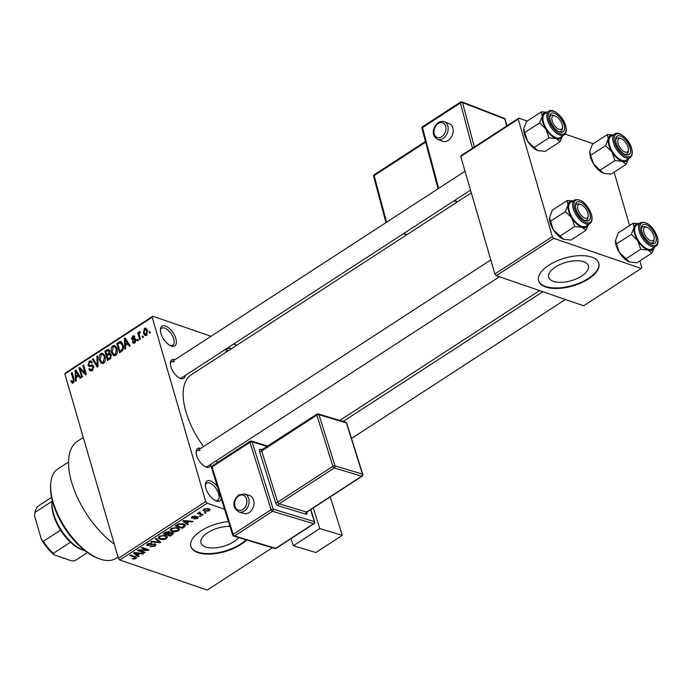<?xml version="1.0" encoding="UTF-8"?>
<svg xmlns="http://www.w3.org/2000/svg" width="692" height="692" viewBox="0 0 692 692"><rect width="100%" height="100%" fill="white"/><g stroke="black" fill="none" stroke-linecap="round" stroke-linejoin="round"><path stroke-width="1.04" d="M225.964 352.245A11.764 5.709 -123 0 1 225.964 352.142A11.764 5.709 -123 0 1 231.05 348.595A11.764 5.709 -123 0 1 231.379 348.725M228.801 350.403A10.19 4.948 57 0 0 227.253 350.818A10.19 4.948 57 0 0 226.249 352.064M171.296 346.043A11.764 5.709 -123 0 1 171.045 345.957A11.764 5.709 -123 0 1 160.397 329.556A11.764 5.709 -123 0 1 165.475 326.01A11.764 5.709 -123 0 1 175.837 338.596A11.764 5.709 -123 0 1 171.296 346.043M170.258 345.602A10.19 4.948 57 0 0 172.784 345.317A10.19 4.948 57 0 0 172.749 336.528A10.19 4.948 57 0 0 164.713 328.094A10.19 4.948 57 0 0 161.677 328.224A10.19 4.948 57 0 0 160.397 330.421M221.388 496.752A11.764 5.709 -123 0 1 216.302 500.982A11.764 5.709 -123 0 1 216.06 500.887A11.764 5.709 -123 0 1 205.403 484.487A11.764 5.709 -123 0 1 210.489 480.94A11.764 5.709 -123 0 1 219.044 489.279M215.264 500.541A10.19 4.948 57 0 0 217.798 500.255A10.19 4.948 57 0 0 217.764 491.458A10.19 4.948 57 0 0 209.728 483.025A10.19 4.948 57 0 0 206.692 483.163A10.19 4.948 57 0 0 205.403 485.36M583.685 261.697A20.639 9.532 163.8 0 0 560.347 264.405A20.639 9.532 163.8 0 0 548.739 277.284A20.639 9.532 163.8 0 0 553.427 281.35A20.639 9.532 163.8 0 0 576.765 278.651A20.639 9.532 163.8 0 0 588.373 265.771A20.639 9.532 163.8 0 0 583.685 261.697M591.703 257.121A31.365 14.48 163.8 0 0 556.238 261.23A31.365 14.48 163.8 0 0 538.592 280.805A31.365 14.48 163.8 0 0 545.72 286.998A31.365 14.48 163.8 0 0 581.185 282.89A31.365 14.48 163.8 0 0 598.831 263.306A31.365 14.48 163.8 0 0 591.703 257.121M538.523 280.537A31.365 14.48 163.8 0 0 545.573 286.462A31.365 14.48 163.8 0 0 580.761 282.474A31.365 14.48 163.8 0 0 598.744 263.047M238.645 537.589A20.639 9.532 -16.2 0 1 205.671 546.991A20.639 9.532 -16.2 0 1 200.983 542.926A20.639 9.532 -16.2 0 1 209.269 531.724A20.639 9.532 -16.2 0 1 229.934 526.37M228.421 521.534A31.365 14.48 163.8 0 0 190.836 546.446A31.365 14.48 163.8 0 0 197.964 552.631A31.365 14.48 163.8 0 0 246.577 539.976M190.767 546.178A31.365 14.48 163.8 0 0 197.808 552.104A31.365 14.48 163.8 0 0 246.041 539.821M185.24 375.471A10.977 5.328 -123 0 1 180.525 378.429A10.977 5.328 -123 0 1 180.292 378.351A10.977 5.328 -123 0 1 170.353 363.041A10.977 5.328 -123 0 1 174.981 359.693M174.332 361.812A9.411 4.567 57 0 0 171.53 361.942A9.411 4.567 57 0 0 170.353 363.914M210.999 464.159A10.977 5.328 -123 0 1 206.294 467.117A10.977 5.328 -123 0 1 206.06 467.031A10.977 5.328 -123 0 1 196.121 451.729A10.977 5.328 -123 0 1 200.749 448.381M200.092 450.501A9.411 4.567 57 0 0 197.298 450.622A9.411 4.567 57 0 0 196.121 452.603M146.47 335.378L145.112 335.603L143.408 333.181L144.429 328.337L145.804 328.12L147.465 330.465L146.47 335.378M140.433 339.158L139.697 339.634L137.725 332.835L138.452 332.359L138.772 333.44L139.291 331.667L140.095 331.58L140.165 332.688L139.135 334.158L140.433 339.158M134.724 343.007L133.426 343.284L132.302 341.986L133.002 341.39L134.49 342.004L134.81 339.815L132.397 340.04L131.566 338.993L132.648 335.983L133.989 335.715L134.905 336.831L134.213 337.428L132.959 336.943L132.25 338.379L134.992 338.483L135.857 339.66L134.724 343.007M135.139 342.678L133.668 342.168L135.45 342.332M134.213 337.428L132.959 336.943M132.25 338.379L135.917 339.919M121.576 341.995L120.071 341.476L123.072 344.824C124.032 347.358 123.565 349.529 121.671 351.346L119.534 352.738L116.818 343.388L120.832 341.528M110.478 353.551L109.544 353.231L111.213 354.875L109.777 359.07L107.511 360.541L104.795 351.19L108.609 349.339L109.769 350.757L109.544 353.231L110.028 353.283M98.039 366.699L97.33 367.167L92.443 359.226L93.204 358.733L97.321 365.869L96.854 356.354L97.624 355.852L98.039 366.699M82.434 376.837L81.708 377.313L78.992 367.962L79.77 367.452L85.029 372.945L82.858 365.454L83.585 364.978L86.301 374.329L85.514 374.839L80.263 369.355L82.434 376.837M72.401 383.264L70.757 381.102L71.458 380.505L72.902 381.88L73.49 380.661L71.362 372.919L72.089 372.443L73.94 378.792L73.188 382.987L72.098 383.212M73.767 382.46L72.349 381.975L73.923 382.226M224.554 509.226L207.124 503.222L119.768 559.975L118.393 558.297L205.74 501.544L152.188 317.23L64.84 373.983L65.446 372.988L152.794 316.235L152.188 317.23M118.393 558.297L64.84 373.983M76.31 380.816L75.54 381.318L75.047 370.523L75.817 370.021L80.869 377.858L80.108 378.351L78.663 375.972L76.129 377.616L76.31 380.816M89.199 365.402L91.941 364.935L93.705 366.44L92.209 370.635L90.392 370.99L88.87 369.052L89.562 368.455L90.6 369.736L91.958 369.493L92.979 366.933L92.321 366.12L89.104 366.457L87.953 365.039L89.294 361.129L90.963 360.792L92.304 362.487L91.612 363.084L90.739 361.968L89.631 362.201L88.697 364.597L89.199 365.402L91.387 366.163L89.372 365.454M93.1 365.333L92.581 365.013M102.598 363.568L101.162 363.075L99.501 360.333C98.575 357.79 99.043 355.541 100.902 353.577L102.753 353.292L105.115 356.553L105.366 360.385L103.688 363.179L101.162 363.075L101.871 363.473M114.621 355.766L113.177 355.264L111.524 352.531C110.59 349.979 111.057 347.73 112.917 345.775L114.768 345.49L117.13 348.751L117.38 352.583L115.702 355.368L113.177 355.264L113.895 355.671M125.624 348.777L124.863 349.278L124.37 338.475L125.14 337.981L130.191 345.81L129.421 346.311L127.977 343.924L125.451 345.576L125.624 348.777M138.339 340.516L137.604 340.992L137.224 339.66L137.95 339.184L138.339 340.516M143.356 337.255L142.621 337.731L142.232 336.398L142.967 335.923L143.356 337.255M150.25 332.774L149.515 333.25L149.135 331.918L149.861 331.442L150.25 332.774M236.828 345.178L233.585 344.062M211.017 336.286L152.794 316.235M206.034 512.824L204.313 512.954L206.034 512.824M201.017 516.076L199.296 516.215L201.017 516.076M188.31 524.337L187.541 524.839L182.809 520.998L183.579 520.496L192.869 521.379L192.099 521.872L189.392 521.569L186.857 523.213L188.31 524.337M175.24 531.828L172.135 531.482L170.258 530.124L171.305 528.385L177.697 527.78L179.47 529.112L178.432 530.842L175.24 531.828L175.093 531.318M163.225 539.639L160.12 539.284L158.243 537.935L159.29 536.188L165.682 535.591L167.447 536.923L166.417 538.653L163.225 539.639L163.078 539.129M154.947 546.109L150.173 546.87L154.195 545.78L154.489 544.405L147.5 545.746L146.713 545.114L147.673 543.73L151.955 543.021L148.512 543.998L148.252 545.279L155.207 543.929L156.02 544.604L154.947 546.109L154.731 545.357M154.662 543.8L154.947 544.777L154.299 543.765M147.5 543.851L148.252 545.279M138.988 556.385L138.218 556.878L133.495 553.038L134.257 552.536L143.547 553.418L142.786 553.92L140.069 553.609L137.544 555.261L138.988 556.385M272.38 547.753L207.202 590.094L119.768 559.975M134.283 559.041L132.172 558.747L135.148 558.159L135.407 557.467L129.802 555.434L130.537 554.958L136.618 557.458L135.926 558.461L134.283 559.041L134.118 558.47M135.148 558.159L135.139 556.55M145.121 552.398L144.386 552.873L137.431 550.477L138.21 549.976L146.877 549.889L141.298 547.969L142.024 547.493L148.979 549.889L148.2 550.399L139.55 550.486L145.121 552.398M160.726 542.26L160.008 542.727L150.882 541.741L151.643 541.248L159.506 542.243L155.302 538.869L156.063 538.376L160.726 542.26M172.464 534.631L170.197 536.11L163.243 533.714L165.509 532.234L169.272 531.534L169.938 532.546L172.645 532.485L173.58 533.221L172.464 534.631L172.247 533.913M184.357 526.906L182.212 528.299L175.258 525.903L178.588 523.861L183.605 523.896L185.534 525.297L184.357 526.906L184.141 526.162M191.649 517.123L191.987 518.265L192.194 516.699L195.334 516.094L192.938 516.933L192.61 517.754L197.592 516.768L198.284 517.313L197.462 518.481L194.054 519.078L196.787 518.204L196.986 517.287L191.987 518.265L191.399 517.789M196.787 518.204L196.796 516.621M192.774 516.37L192.61 517.754M203.111 514.718L202.375 515.194L197.315 513.455L198.855 513.256L198.829 512.383L199.798 512.019L200.308 512.409L199.59 513.377L203.111 514.718M198.647 512.538L198.855 513.256L198.829 512.383M199.512 512.097L199.59 513.377M209.209 510.852L204.547 511.267L203.189 510.315L203.967 509.044L208.569 508.603L209.996 509.597L209.209 510.852L208.949 509.969M496.259 275.667L583.693 305.786L641.164 268.453L553.73 238.333L496.259 275.667L494.884 273.989L552.346 236.655L518.204 119.119L460.734 156.453L461.339 155.458L518.81 118.124L518.204 119.119M494.884 273.989L460.734 156.453M593.226 143.754L565.061 134.058M527.252 121.031L518.81 118.124M641.164 268.453L641.769 267.458L639.858 260.901M629.59 225.557L614.098 172.213M552.346 236.655L553.73 238.333M217.695 462.351A59.59 28.943 -123 0 1 216.086 460.855M203.569 446.556A59.59 28.943 -123 0 1 191.208 374.822L471.304 192.843M205.74 501.544L207.124 503.222M114.301 544.215A65.861 31.988 -123 0 1 73.499 487.938A65.861 31.988 -123 0 1 77.452 441.254L83.282 437.465M205.264 466.676A9.411 4.567 57 0 0 207.548 466.408L499.434 276.765M179.496 377.988A9.411 4.567 57 0 0 181.788 377.72L470.517 190.127M135.39 556.636L135.926 558.461M137.812 555.468L138.218 556.878M142.613 553.332L142.786 553.92M139.914 553.072L140.069 553.609M137.345 554.577L137.544 555.261M135.632 553.678L136.973 554.82L139.014 553.496L134.655 553.003L135.632 553.678M134.525 552.562L134.655 553.003M138.858 552.977L139.014 553.496M144.152 552.069L144.386 552.873M146.635 549.085L146.877 549.889M147.95 549.534L148.2 550.399M139.403 549.958L139.55 550.486M147.059 544.223L147.5 545.746M151.115 542.848L151.314 543.523M148.33 543.367L148.512 543.998M159.601 541.326L160.008 542.727M159.125 540.928L159.506 542.243M159.852 538.359L160.12 539.284M166.192 537.857L166.417 538.653M160.103 536.464L159.316 537.753L160.864 538.817L165.604 538.376L166.374 537.087L164.93 536.058L163.044 535.72L160.103 536.464L159.921 535.833M162.888 535.176L163.044 535.72M164.713 535.323L164.93 536.058M169.964 535.297L170.197 536.11M164.782 533.515L166.858 534.233L168.935 532.814L168.658 532.044L164.782 533.515L164.584 532.84M168.459 531.378L168.935 532.814M167.672 534.509L170.111 535.348L172.334 533.826L171.919 532.961L167.672 534.509L167.473 533.835M168.909 532.849L169.116 533.575M171.728 532.295L172.334 533.826M171.867 530.548L172.135 531.482M178.207 530.055L178.432 530.842M172.126 528.662L171.331 529.942L172.879 531.006L177.619 530.565L178.389 529.276L176.944 528.255L175.059 527.909L172.126 528.662L171.936 528.031M174.903 527.365L175.059 527.909M176.728 527.52L176.944 528.255M181.979 527.494L182.212 528.299M176.797 525.712L182.126 527.546L184.271 525.142L182.861 524.372L179.28 524.242L176.797 525.712L176.598 525.029M177.905 524.207L178.095 524.865M179.116 523.68L179.28 524.242M182.653 523.628L182.861 524.372M183.942 524.026L184.453 525.427L184.055 524.069M187.125 523.42L187.541 524.839M191.935 521.284L192.099 521.872M189.236 521.033L189.392 521.569M186.667 522.529L186.857 523.213M184.954 521.63L186.295 522.771L188.328 521.448L183.977 520.964L184.954 521.63M183.847 520.522L183.977 520.964M188.181 520.929L188.328 521.448M197.255 517.772L197.462 518.481M196.173 516.664L196.346 517.253M194.513 515.981L194.686 516.604M200.049 515.748L200.291 516.552M202.142 514.39L202.375 515.194M205.066 512.487L205.299 513.3M203.915 509.078L204.547 511.267M204.668 509.303L204.235 510.082L205.282 510.791L208.508 510.592L208.932 509.822L207.894 509.096L204.668 509.303L204.512 508.75M207.678 508.369L207.894 509.096M71.856 381.482L70.757 381.102M74.278 380.929L73.49 380.661M72.331 373.248L71.362 372.919M76.449 371.007L75.047 370.523M79.943 376.413L78.663 375.972M75.947 373.196L76.059 376.362L78.092 375.038L75.774 371.206L75.947 373.196M77.366 376.811L76.059 376.362M76.821 371.569L75.774 371.206M79.329 375.462L78.092 375.038M80.877 368.611L78.992 367.962M85.998 373.282L85.029 372.945M83.819 365.783L82.858 365.454M82.244 370.038L80.263 369.355M90.211 369.511L88.87 369.052M93.065 369.874L91.958 369.493M93.844 367.236L92.979 366.933M91.283 366.189L87.953 365.039M92.166 362.115L89.294 361.129M93.749 359.676L92.443 359.226M98.022 366.103L97.321 365.869M97.65 356.631L96.854 356.354M100.53 360.688L99.501 360.333M104.38 354.78L100.902 353.577M101.222 354.667L100.245 359.875L101.992 362.297L103.359 362.089L104.371 357.003L103.454 355.091L102.624 354.477L101.222 354.667M104.76 355.541L103.454 355.091M105.305 357.323L104.371 357.003M104.466 362.47L103.359 362.089M106.101 351.648L104.795 351.19M109.725 350.628L107.07 349.719M105.85 351.813L106.654 354.607L108.774 353.128L109.076 351.389L108.419 350.515L105.85 351.813M107.969 355.057L106.654 354.607M109.907 351.674L109.076 351.389M110.694 353.785L108.774 353.128M106.975 355.697L107.926 358.975L110.201 357.357L110.478 355.359L109.708 354.365L106.975 355.697M109.232 359.425L107.926 358.975M111.369 355.671L110.478 355.359M111.101 357.669L110.201 357.357M110.633 358.37L109.483 357.972M112.545 352.885L111.524 352.531M116.394 346.969L112.917 345.775M113.237 346.865L112.26 352.072L114.007 354.486L115.374 354.278L116.394 349.2L114.638 346.666L113.237 346.865M116.775 347.739L115.469 347.289M117.32 349.521L116.394 349.2M116.481 354.659L115.374 354.278M118.124 343.837L116.818 343.388M117.865 344.002L119.941 351.173L121.264 350.316L122.709 347.756L122.337 345.282L120.252 342.67L117.865 344.002M121.256 351.623L119.941 351.173M122.536 343.37L120.252 342.67M123.271 345.602L122.337 345.282M123.479 348.024L122.709 347.756M122.441 350.723L121.264 350.316M125.771 338.959L124.37 338.475M129.257 344.365L127.977 343.924M125.269 341.156L125.373 344.322L127.415 342.998L125.088 339.167L125.269 341.156M126.679 344.772L125.373 344.322M126.134 339.53L125.088 339.167M128.651 343.422L127.415 342.998M134.905 342.877L132.302 341.986M135.995 340.594L135.174 340.308M135.969 340.213L134.81 339.815M134.11 339.876L131.566 338.993M134.871 336.753L132.648 335.983M138.184 339.988L137.224 339.66M138.685 333.163L137.725 332.835M140.113 331.952L139.291 331.667M143.201 336.727L142.232 336.398M144.446 333.535L143.408 333.181M146.964 329.21L144.429 328.337M144.689 329.314L144.144 332.696L146.211 334.392L146.756 331.001L144.689 329.314L147.232 329.773M147.673 331.321L146.756 331.001M147.154 334.72L145.372 334.521L146.886 335.04M150.095 332.247L149.135 331.918M98.982 558.66L97.477 558.089A51.744 25.128 -123 0 1 50.602 485.931L50.689 484.322A53.31 25.898 57 0 0 98.982 558.66A53.31 25.898 57 0 0 100.089 559.067A53.31 25.898 57 0 0 115.945 558.357L118.012 557.017M68.543 462.005L57.851 468.951A53.31 25.898 57 0 0 50.689 484.322M651.873 253.09L636.943 262.796L629.634 261.991L619.366 252.606A15.267 7.413 -123 0 1 616.183 245.66A15.267 7.413 -123 0 1 615.482 240.591A15.267 7.413 -123 0 1 615.491 240.531L618.224 232.945L633.154 223.239L633.976 227.659L631.346 234.32L637.756 240.66L640.706 249.25L648.023 250.046L651.873 253.09L654.321 247.329M629.634 261.991L629.322 261.879A15.267 7.413 -123 0 1 619.366 252.606L615.482 240.591M655.791 236.456A10.977 5.328 -123 0 1 651.328 243.325A10.977 5.328 -123 0 1 641.882 231.664A10.977 5.328 -123 0 1 641.38 228.014A10.977 5.328 -123 0 1 647.651 225.419A10.977 5.328 -123 0 1 655.791 236.456M654.165 238.368A7.837 3.806 57 0 0 648.205 228.023A7.837 3.806 57 0 0 647.063 227.434A7.837 3.806 57 0 0 643.647 231.413A7.837 3.806 57 0 0 649.477 240.089A7.837 3.806 57 0 0 654.165 238.368L654.078 239.977A9.411 4.567 -123 0 1 652.816 242.693A9.411 4.567 -123 0 1 650.532 242.97A9.411 4.567 57 0 0 652.816 242.693A9.411 4.567 57 0 0 654.07 239.095M640.463 222.668L636.553 225.211A14.108 6.851 57 0 0 635.299 233.965A14.108 6.851 57 0 0 642.954 246.058A14.108 6.851 57 0 0 651.933 248.878L655.843 246.335A14.108 6.851 -123 0 1 646.864 243.515A14.108 6.851 -123 0 1 639.209 231.422A14.108 6.851 -123 0 1 640.463 222.668C647.21 221.302 652.859 226.111 657.4 237.114C658.637 241.551 658.109 244.622 655.843 246.335M625.776 258.946L640.706 249.25M616.416 244.017L631.346 234.32M638.967 223.637L633.154 223.239M654.303 247.338A15.267 7.413 -123 0 1 648.023 250.046A15.267 7.413 -123 0 1 637.756 240.66A15.267 7.413 -123 0 1 633.976 227.659A15.267 7.413 -123 0 1 638.924 223.672M646.363 227.227A9.411 4.567 57 0 0 642.565 226.915A9.411 4.567 57 0 0 641.389 228.888A9.411 4.567 -123 0 1 642.565 226.915A9.411 4.567 -123 0 1 645.558 226.864L647.063 227.434M626.199 152.266A7.837 3.806 57 0 0 628.397 149.68A7.837 3.806 57 0 0 621.295 138.755A7.837 3.806 57 0 0 619.954 138.478A7.837 3.806 57 0 0 618.752 145.389A7.837 3.806 57 0 0 626.199 152.266M620.594 138.547A9.411 4.567 57 0 0 616.797 138.227A9.411 4.567 57 0 0 615.62 140.208A9.411 4.567 -123 0 1 616.797 138.227A9.411 4.567 -123 0 1 618.181 137.846A9.411 4.567 -123 0 1 619.79 138.175L621.295 138.755M628.397 149.68L628.319 151.288A9.411 4.567 -123 0 1 627.047 154.005A9.411 4.567 -123 0 1 625.672 154.385A9.411 4.567 -123 0 1 624.764 154.281A9.411 4.567 57 0 0 627.047 154.005A9.411 4.567 57 0 0 628.301 150.406M579.749 204.434A7.837 3.806 57 0 0 578.547 211.345A7.837 3.806 57 0 0 585.994 218.222A7.837 3.806 57 0 0 588.191 215.644A7.837 3.806 57 0 0 581.09 204.711A7.837 3.806 57 0 0 579.749 204.434M585.467 220.35A9.411 4.567 -123 0 1 584.558 220.238A9.411 4.567 57 0 0 586.842 219.97A9.411 4.567 -123 0 1 585.467 220.35M580.389 204.503A9.411 4.567 57 0 0 576.592 204.192A9.411 4.567 57 0 0 575.415 206.164A9.411 4.567 -123 0 1 576.592 204.192A9.411 4.567 -123 0 1 577.976 203.803A9.411 4.567 -123 0 1 579.585 204.131L581.09 204.711M588.191 215.644L588.113 217.253A9.411 4.567 -123 0 1 586.842 219.97A9.411 4.567 57 0 0 588.096 216.371M556.472 116.611A7.837 3.806 57 0 0 555.33 116.022A7.837 3.806 57 0 0 551.913 120.001A7.837 3.806 57 0 0 557.735 128.677A7.837 3.806 57 0 0 562.432 126.956A7.837 3.806 57 0 0 556.472 116.611M554.629 115.815A9.411 4.567 57 0 0 550.832 115.503A9.411 4.567 57 0 0 549.647 117.476A9.411 4.567 -123 0 1 550.832 115.503A9.411 4.567 -123 0 1 553.825 115.452L555.33 116.022M562.432 126.956L562.345 128.565A9.411 4.567 -123 0 1 561.082 131.281A9.411 4.567 -123 0 1 558.799 131.549A9.411 4.567 57 0 0 561.082 131.281A9.411 4.567 57 0 0 562.337 127.683M83.23 550.244L81.725 549.664A32.931 15.994 -123 0 1 70.498 542.208A32.931 15.994 -123 0 1 60.567 530.159A32.931 15.994 -123 0 1 53.396 514.684A32.931 15.994 -123 0 1 51.891 503.75L51.969 502.141A34.496 16.755 57 0 0 53.552 513.594A34.496 16.755 57 0 0 83.23 550.244A34.496 16.755 57 0 0 85.133 550.875M52.168 500.143A34.496 16.755 57 0 0 51.969 502.141M52.03 501.354L34.937 512.461L34.6 516.016L41.364 539.302L43.328 541.36A32.931 15.994 57 0 0 53.258 553.41L54.192 554.872A31.365 15.233 -123 0 1 41.364 539.302M60.567 530.159L43.328 541.36M70.498 542.208L53.258 553.41M74.745 560.814A32.931 15.994 57 0 0 74.952 560.684L87.434 552.579L74.745 560.814L71.51 560.84L54.192 554.872M39.288 505.324A32.931 15.994 57 0 0 39.072 505.454A32.931 15.994 57 0 0 34.937 512.461M611.987 151.972A15.267 7.413 -123 0 1 608.804 145.026A15.267 7.413 -123 0 1 608.216 138.971L605.578 145.631L611.987 151.972L614.937 160.561L622.255 161.357L626.104 164.402L628.552 158.641A15.267 7.413 -123 0 1 622.255 161.357A15.267 7.413 57 0 1 611.987 151.972M616.122 142.976A10.977 5.328 -123 0 1 615.62 139.334A10.977 5.328 -123 0 1 621.883 136.739A10.977 5.328 -123 0 1 630.031 147.768A10.977 5.328 -123 0 1 625.559 154.636A10.977 5.328 -123 0 1 616.122 142.976M609.531 145.277A14.108 6.851 57 0 0 617.186 157.369A14.108 6.851 57 0 0 626.165 160.189L630.075 157.655A14.108 6.851 -123 0 1 621.096 154.826A14.108 6.851 -123 0 1 613.441 142.734A14.108 6.851 -123 0 1 614.695 133.98L610.785 136.523A14.108 6.851 57 0 0 609.531 145.277M626.104 164.402L611.174 174.107L603.865 173.303L600.007 170.258L593.598 163.917L590.648 155.337L605.578 145.631M600.007 170.258L614.937 160.561M590.648 155.337L589.826 150.917L592.456 144.256L607.386 134.559L608.216 138.971A15.267 7.413 -123 0 1 613.155 134.983M613.207 134.957L607.386 134.559M603.865 173.303L603.554 173.19A15.267 7.413 -123 0 1 593.598 163.917A15.267 7.413 -123 0 1 589.722 151.911A15.267 7.413 -123 0 1 589.722 151.842L589.722 151.911M585.899 230.367L570.969 240.063L563.66 239.268L553.392 229.882A15.267 7.413 -123 0 1 550.209 222.936A15.267 7.413 -123 0 1 549.517 217.868A15.267 7.413 -123 0 1 549.517 217.798L552.251 210.221L567.181 200.516L568.011 204.936L565.373 211.596L571.782 217.937L574.732 226.518L582.05 227.322L585.899 230.367L588.347 224.597A15.267 7.413 -123 0 1 582.05 227.322A15.267 7.413 -123 0 1 571.782 217.937A15.267 7.413 -123 0 1 568.011 204.936A15.267 7.413 -123 0 1 572.95 200.948M563.66 239.268L563.349 239.155A15.267 7.413 -123 0 1 553.392 229.882L549.517 217.868M589.826 213.724A10.977 5.328 -123 0 1 585.354 220.601A10.977 5.328 -123 0 1 575.917 208.932A10.977 5.328 -123 0 1 575.415 205.29A10.977 5.328 -123 0 1 581.678 202.695A10.977 5.328 -123 0 1 589.826 213.724M574.49 199.945L570.58 202.488A14.108 6.851 57 0 0 569.326 211.242A14.108 6.851 57 0 0 576.981 223.326A14.108 6.851 57 0 0 585.96 226.154L589.869 223.611A14.108 6.851 -123 0 1 580.891 220.791A14.108 6.851 -123 0 1 573.236 208.699A14.108 6.851 -123 0 1 574.49 199.945C581.237 198.569 586.885 203.387 591.426 214.39C592.663 218.819 592.144 221.898 589.869 223.611M559.802 236.223L574.732 226.518M550.443 221.293L565.373 211.596M573.002 200.914L567.181 200.516M562.561 135.926A15.267 7.413 -123 0 1 556.282 138.634A15.267 7.413 57 0 1 546.023 129.248A15.267 7.413 -123 0 1 542.831 122.302A15.267 7.413 -123 0 1 542.243 116.247L539.604 122.908L546.023 129.248L548.972 137.829L556.282 138.634L560.139 141.678L562.579 135.917M550.149 120.252A10.977 5.328 -123 0 1 549.647 116.602A10.977 5.328 -123 0 1 555.918 114.007A10.977 5.328 -123 0 1 564.058 125.036A10.977 5.328 -123 0 1 559.594 131.912A10.977 5.328 -123 0 1 550.149 120.252M543.566 122.553A14.108 6.851 57 0 0 551.213 134.646A14.108 6.851 57 0 0 560.191 137.466L564.101 134.923A14.108 6.851 -123 0 1 555.122 132.103A14.108 6.851 -123 0 1 547.476 120.01A14.108 6.851 -123 0 1 548.721 111.256L544.82 113.799A14.108 6.851 57 0 0 543.566 122.553M560.139 141.678L545.209 151.384L537.892 150.579L534.042 147.534L527.633 141.194L524.683 132.605L539.604 122.908M534.042 147.534L548.972 137.829M524.683 132.605L523.853 128.193L526.482 121.532L541.412 111.827L542.243 116.247A15.267 7.413 -123 0 1 547.182 112.26M547.234 112.225L541.412 111.827M537.892 150.579L537.572 150.467A15.267 7.413 -123 0 1 527.633 141.194A15.267 7.413 -123 0 1 523.749 129.179A15.267 7.413 -123 0 1 523.749 129.119L523.749 129.179M437.578 139.326L442.612 141.272A9.411 6.825 -68.9 0 0 448.122 140.433A9.411 6.825 -68.9 0 0 453.191 131.402A9.411 6.825 -68.9 0 0 449.402 123.721L444.368 121.775A9.411 6.825 111.1 0 1 448.156 129.456A9.411 6.825 111.1 0 1 443.088 138.487A9.411 6.825 111.1 0 1 437.578 139.326C430.113 134.853 433.676 126.091 438.356 122.622C440.908 121.282 442.915 120.996 444.368 121.775M249.189 512.556A9.411 7.136 -73.2 0 0 253.999 503.179A9.411 7.136 -73.2 0 0 249.362 495.472L244.466 493.993A9.411 7.136 106.8 0 1 249.103 501.709A9.411 7.136 106.8 0 1 244.293 511.085A9.411 7.136 106.8 0 1 239.043 512.011L243.939 513.49A9.411 7.136 -73.2 0 0 249.189 512.556M293.347 545.737L319.782 528.567L342.298 535.348L315.863 552.519L293.347 545.737L291.098 538.584M313.294 507.919L319.782 528.567M330.231 496.908L342.298 535.348M134.343 556.273L134.577 557.077M136.35 552.735L136.497 553.228M151.193 544.604L151.349 545.14M158.321 540.262L158.727 541.654M165.864 532.018L166.054 532.693M185.672 520.695L185.811 521.188M195.161 516.985L195.343 517.625M74.148 379.657L73.231 379.337M77.911 373.265L76.743 372.867M93.671 366.353L90.531 365.272M97.953 364.442L97.217 364.182M111.187 354.797L108.03 353.716M122.501 343.31L118.868 342.056M127.233 341.225L126.056 340.819M135.762 339.383L133.599 338.639M657.184 236.932A13.174 6.401 57 0 0 645.584 222.841A13.174 6.401 57 0 0 640.498 231.18A13.174 6.401 57 0 0 652.098 245.279A13.174 6.401 57 0 0 657.184 236.932M614.73 142.491A13.174 6.401 57 0 0 626.338 156.591A13.174 6.401 57 0 0 631.424 148.244A13.174 6.401 57 0 0 619.816 134.153A13.174 6.401 57 0 0 614.73 142.491M591.219 214.209A13.174 6.401 57 0 0 579.611 200.109A13.174 6.401 57 0 0 574.524 208.456A13.174 6.401 57 0 0 586.133 222.547A13.174 6.401 57 0 0 591.219 214.209M548.756 119.768A13.174 6.401 57 0 0 560.364 133.867A13.174 6.401 57 0 0 565.451 125.52A13.174 6.401 57 0 0 553.842 111.421A13.174 6.401 57 0 0 548.756 119.768M438.2 123.548A7.837 5.692 -68.9 0 0 434.221 133.893A7.837 5.692 -68.9 0 0 441.73 136.774A7.837 5.692 -68.9 0 0 445.717 126.42A7.837 5.692 -68.9 0 0 438.2 123.548M506.691 125.996L504.823 118.963L462.541 102.615L474.375 146.989M454.514 200.516L457.628 201.727M472.454 148.235L460.388 102.978L422.457 127.622L438.659 188.38M403.912 233.394L407.026 234.597M425.623 142.18L374.147 175.621L386.577 222.218M373.645 176.417A1.566 0.761 -14.9 0 1 374.147 175.621A1.566 0.761 57 0 1 374.303 174.695A1.566 1.566 0 0 0 373.645 176.417L385.963 222.616M421.947 128.409A1.566 0.761 -14.9 0 1 422.457 127.622A1.566 0.761 57 0 1 422.613 126.697A1.566 1.566 0 0 0 421.947 128.409L438.045 188.778M460.388 102.978A1.566 0.761 -14.9 0 1 462.541 102.615A1.566 1.142 111.1 0 0 461.962 101.906A1.566 1.566 0 0 0 460.535 102.053A1.566 0.761 57 0 0 460.388 102.978M504.234 118.254A1.566 1.142 111.1 0 1 504.823 118.963A1.566 0.761 165.1 0 1 505.186 119.309A1.566 1.566 0 0 0 504.234 118.254L461.962 101.906A1.566 1.142 111.1 0 0 461.036 102.044A1.566 0.761 57 0 0 460.535 102.053L422.613 126.697M242.892 509.442A7.837 5.943 -73.2 0 0 246.525 498.975A7.837 5.943 -73.2 0 0 238.662 495.974A7.837 5.943 -73.2 0 0 235.029 506.44A7.837 5.943 -73.2 0 0 242.892 509.442M267.216 446.418L252.096 441.868L273.245 509.217L314.367 521.595L310.622 509.658M278.409 505.887A1.566 1.185 -73.2 0 1 279.135 503.793L306.547 512.054L361.717 476.208L334.305 467.948L279.135 503.793A1.566 0.761 -123 0 1 277.734 502.158L332.904 466.313L316.832 415.131L261.663 450.976L277.734 502.158A1.566 0.683 -17.4 0 1 275.598 502.608A3.14 1.522 57 0 0 278.409 505.887L305.821 514.147A3.14 1.522 57 0 0 306.937 512.054M275.598 502.608L259.535 451.426A3.14 1.522 57 0 1 260.642 449.316L262.086 449.757M275.71 548.332L313.64 523.688L272.518 511.31L234.588 535.954L275.71 548.332A1.566 1.185 106.8 0 1 274.836 548.488A1.566 1.566 0 0 0 276.143 548.306A1.566 0.761 -123 0 1 275.71 548.332M250.097 441.297A1.566 0.761 -123 0 0 249.968 442.318L212.037 466.962L233.187 534.311L271.117 509.667L249.968 442.318A1.566 0.683 -17.4 0 1 252.096 441.868A1.566 1.185 106.8 0 0 251.404 441.115A1.566 1.566 0 0 0 250.097 441.297L212.167 465.941A1.566 1.566 0 0 0 211.518 467.731A1.566 0.683 -17.4 0 1 212.037 466.962A1.566 0.761 -123 0 1 212.167 465.941M345.68 422.172A1.566 1.566 0 0 1 346.727 423.21A1.566 0.683 162.6 0 0 346.381 422.933L318.96 414.672L335.032 465.854L362.444 474.115L346.381 422.933A1.566 1.185 106.8 0 0 345.68 422.172L318.259 413.92A1.566 1.566 0 0 0 316.953 414.11L261.342 450.077A1.566 1.185 106.8 0 1 260.642 449.316M316.953 414.11A1.566 0.761 -123 0 0 316.832 415.131A1.566 0.683 162.6 0 1 318.96 414.672A1.566 1.185 -73.2 0 0 318.259 413.92M259.535 451.426A1.566 0.683 -17.4 0 0 261.663 450.976A1.566 0.761 -123 0 1 261.784 449.956M335.032 465.854A1.566 0.683 162.6 0 0 332.904 466.313A1.566 0.761 -123 0 0 334.305 467.948A1.566 1.185 -73.2 0 0 335.032 465.854M362.444 474.115A1.566 1.185 106.8 0 1 361.717 476.208A1.566 0.761 -123 0 0 362.15 476.174A1.566 1.566 0 0 0 362.79 474.392A1.566 0.683 162.6 0 0 362.444 474.115M362.15 476.174L306.98 512.019A1.566 0.761 -123 0 1 306.547 512.054A1.566 1.185 106.8 0 0 305.821 514.147M273.245 509.217A1.566 0.683 162.6 0 0 271.117 509.667A1.566 0.761 -123 0 0 272.518 511.31A1.566 1.185 106.8 0 0 273.245 509.217M250.521 441.271A1.566 1.185 106.8 0 1 251.404 441.115L267.795 446.046M233.714 536.11A1.566 1.185 106.8 0 0 234.588 535.954A1.566 0.761 -123 0 1 233.187 534.311A1.566 0.683 162.6 0 0 232.668 535.072A1.566 1.566 0 0 0 233.714 536.11L274.836 548.488M314.367 521.595A1.566 1.185 106.8 0 1 313.64 523.688A1.566 0.761 -123 0 0 314.073 523.662A1.566 1.566 0 0 0 314.713 521.872A1.566 0.683 162.6 0 0 314.367 521.595M339.789 420.399L539.587 290.597M135.502 557.605L135.2 556.567M159.316 537.753L158.935 536.447M166.374 537.087L165.968 535.694M169.107 532.382L168.831 531.421M172.481 533.385L172.178 532.356M171.331 529.942L170.95 528.636M178.389 529.276L177.982 527.892M197.289 517.529L197.03 516.639M192.402 517.573L192.151 516.725M199.434 513.17L199.158 512.218M204.235 510.082L203.941 509.061M208.932 509.822L208.577 508.611M90.6 369.736L92.529 370.402M92.321 366.12L93.74 366.604M90.739 361.968L92.287 362.496M102.624 354.477L104.579 355.152M101.992 362.297L103.964 362.971M108.419 350.515L109.82 351M109.708 354.365L111.213 354.884M114.638 346.666L116.593 347.341M114.007 354.486L115.979 355.169M133.668 336.779L134.594 337.099M132.57 338.769L136.54 340.135M351.51 438.46L565.399 299.489M343.189 421.428L542.831 291.713M490.792 259.933L197.298 450.622M171.53 361.942L465.033 171.244M51.554 497.349L39.072 505.454M630.075 157.655C632.35 155.934 632.869 152.863 631.632 148.434C629.417 139.507 619.011 130.52 614.695 133.98M564.101 134.923C566.376 133.21 566.895 130.131 565.667 125.702C563.444 116.784 553.046 107.788 548.721 111.256M403.436 233.706L406.55 234.908M374.303 174.695L425.433 141.471M454.038 200.827L457.152 202.038M505.186 119.309L506.925 125.84M244.466 493.993L238.783 494.953C234.649 498.404 230.038 506.44 239.043 512.011M346.727 423.21L362.79 474.392M306.98 512.019L306.686 512.383L306.591 511.769M211.518 467.731L232.668 535.072M310.838 509.52L314.713 521.872M314.073 523.662L276.143 548.306"/></g></svg>
